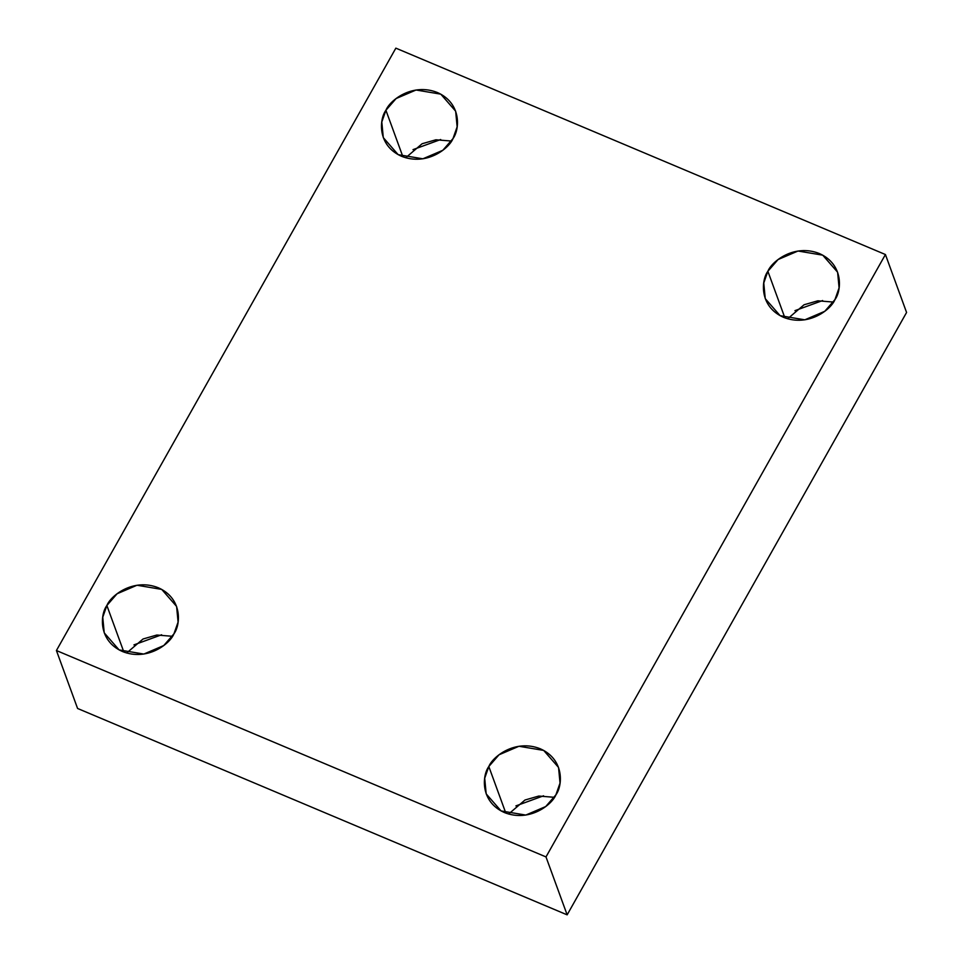 <?xml version="1.0" encoding="UTF-8"?>
<svg xmlns="http://www.w3.org/2000/svg" width="963" height="963" viewBox="0 0 963 963"><rect width="100%" height="100%" fill="white"/><g stroke="black" fill="none" stroke-linecap="round" stroke-linejoin="round"><path stroke-width="1.44" d="M505.828 813.109L488.819 766.524L484.702 778.236L486.183 793.885L501.061 810.918L525.774 815.071L545.72 806.549L555.916 794.812C552.016 804.707 529.494 822.571 504.407 812.543C479.827 801.637 482.222 775.275 488.819 766.524C492.731 756.629 515.253 738.765 540.327 748.793C564.92 759.699 562.524 786.061 555.916 794.812L560.033 783.1L558.552 767.451L543.686 750.418L518.961 746.265L499.027 754.787L488.819 766.524L505.828 813.109M784.893 317.862L767.872 271.277L763.767 283.002L765.248 298.638L780.114 315.671L804.827 319.824L824.773 311.302L834.981 299.565C831.069 309.46 808.547 327.324 783.473 317.296C758.88 306.39 761.276 280.028 767.872 271.277C771.784 261.394 794.306 243.519 819.393 253.546C843.973 264.452 841.578 290.814 834.981 299.565L839.086 287.853L837.605 272.204L822.739 255.171L798.026 251.018L778.08 259.541L767.872 271.277L784.893 317.862M402.931 156.837L385.922 110.264L381.805 121.976L383.286 137.625L398.164 154.658L422.877 158.811L442.824 150.288L453.019 138.552C449.119 148.434 426.597 166.31 401.511 156.271C376.93 145.377 379.326 119.015 385.922 110.264C389.822 100.369 412.357 82.493 437.431 92.532C462.023 103.438 459.628 129.788 453.019 138.552L457.136 126.827L455.655 111.19L440.789 94.157L416.064 90.004L396.13 98.527L385.922 110.264L402.931 156.837M123.878 652.083L106.869 605.51L102.752 617.223L104.233 632.86L119.111 649.905L143.824 654.058L163.77 645.535L173.966 633.798C170.066 643.681 147.532 661.557 122.457 651.518C97.865 640.624 100.26 614.262 106.869 605.51C110.769 595.616 133.303 577.74 158.377 587.779C182.958 598.685 180.563 625.035 173.966 633.798L178.083 622.074L176.602 606.437L161.724 589.404L137.011 585.239L117.065 593.774L106.869 605.51L123.878 652.083M56.42 650.531L395.853 48.15L885.418 254.533L906.58 312.469L885.418 254.533L545.997 856.926L567.147 914.85L906.58 312.469L567.147 914.85L545.997 856.926L56.42 650.531L77.582 708.467L56.42 650.531L545.997 856.926L885.418 254.533L395.853 48.15L56.42 650.531M77.582 708.467L567.147 914.85L77.582 708.467M543.577 795.799L515.903 805.899L543.577 795.799M822.631 300.552L794.957 310.652L822.631 300.552M440.681 139.527L413.007 149.638L440.681 139.527M161.628 634.773L133.953 644.885L161.628 634.773M126.659 652.998L143.054 638.987L156.849 635.026L172.425 636.29L156.849 635.026L143.054 638.987L126.659 652.998M405.724 157.763L422.107 143.74L435.902 139.791L451.478 141.043L435.902 139.791L422.107 143.74L405.724 157.763M787.674 318.777L804.057 304.765L817.864 300.805L833.44 302.069L817.864 300.805L804.057 304.765L787.674 318.777M508.62 814.024L525.004 800.012L538.799 796.052L554.387 797.304L538.799 796.052L525.004 800.012L508.62 814.024"/></g></svg>
